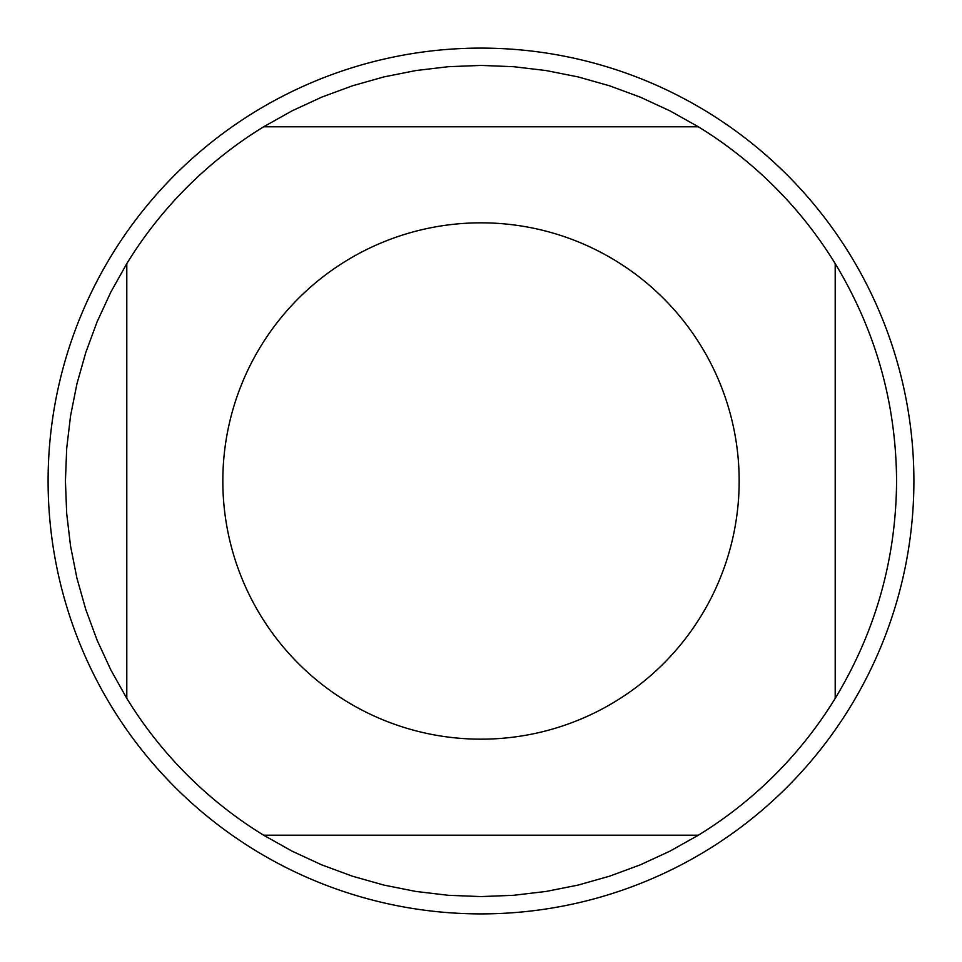 <?xml version="1.0" encoding="UTF-8"?>
<svg xmlns="http://www.w3.org/2000/svg" width="962" height="962" viewBox="0 0 962 962"><rect width="100%" height="100%" fill="white"/><g stroke="black" fill="none" stroke-linecap="round" stroke-linejoin="round"><path stroke-width="1.44" d="M913.9 481A432.9 432.9 0 0 1 481 913.9A432.9 432.9 0 0 1 48.1 481A432.9 432.9 0 0 1 481 48.1A432.9 432.9 0 0 1 913.9 481M739.165 481A258.165 258.165 0 0 0 410.834 232.551A258.165 258.165 0 0 0 260.967 616.041A258.165 258.165 0 0 0 739.165 481M835.196 698.388C875.624 631.565 896.091 559.102 896.584 481C896.091 402.898 875.624 330.435 835.196 263.612A415.584 415.584 0 0 0 698.388 126.804L669.889 110.822L640.235 97.126L609.583 85.81L578.138 76.924L546.091 70.551L513.648 66.703L481 65.416L448.352 66.703L415.909 70.551L383.862 76.924L352.417 85.81L321.765 97.126L292.111 110.822L263.612 126.804A415.584 415.584 0 0 0 126.804 263.612L110.822 292.111L97.126 321.765L85.81 352.417L76.924 383.862L70.551 415.909L66.703 448.352L65.416 481L66.703 513.648L70.551 546.091L76.924 578.138L85.81 609.583L97.126 640.235L110.822 669.889L126.804 698.388A415.584 415.584 0 0 0 263.612 835.196L292.111 851.178L321.765 864.874L352.417 876.19L383.862 885.076L415.909 891.449L448.352 895.297L481 896.584L513.648 895.297L546.091 891.449L578.138 885.076L609.583 876.19L640.235 864.874L669.889 851.178L698.388 835.196A415.584 415.584 0 0 0 835.196 698.388L835.196 263.612A415.584 415.584 0 0 0 698.388 126.804L263.612 126.804A415.584 415.584 0 0 0 126.804 263.612L126.804 698.388M263.612 835.196L698.388 835.196"/></g></svg>
